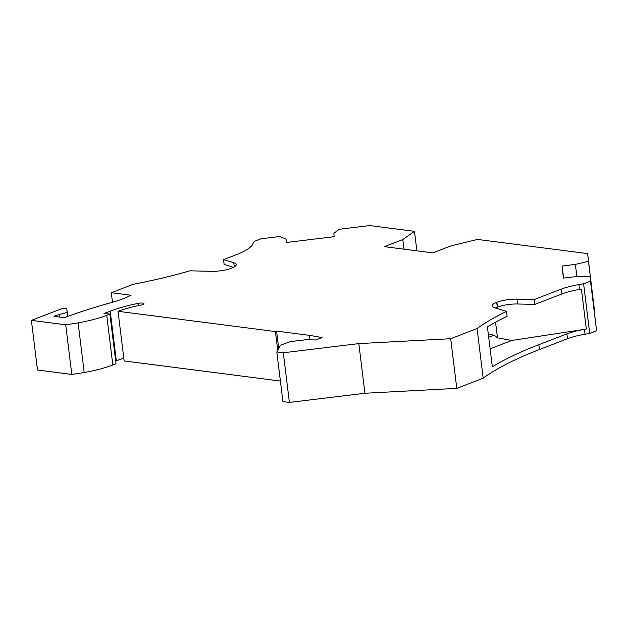<?xml version="1.0" encoding="UTF-8"?>
<svg xmlns="http://www.w3.org/2000/svg" width="628" height="628" viewBox="0 0 628 628"><rect width="100%" height="100%" fill="white"/><g stroke="black" fill="none" stroke-linecap="round" stroke-linejoin="round"><path stroke-width="0.94" d="M594.269 311.033L587.667 253.61L477.461 239.433L451.249 245.799L432.841 252.888L384.399 246.655L402.807 239.566L403.985 249.175M483.175 378.197L477.076 328.554L450.692 338.712L456.784 388.363L483.175 378.197A285.834 72.299 -7 0 1 539.452 349.529L567.476 338.735A33.629 8.509 173 0 1 585.045 334.222L589.7 333.444L596.6 330.791L590.014 276.375L576.622 276.508L563.363 278.126L562.115 266.013L563.599 278.094M456.784 388.363L364.931 393.254L289.39 402.43L282.914 401.598L276.822 351.947L280.441 345.329L289.924 341.671L305.883 339.732L315.735 339.976L322.062 337.542L309.369 335.321L309.918 339.834M138.655 305.553L138.38 303.332A4.2 1.06 -7 0 1 143.883 303.685A4.2 1.06 -7 0 1 141.041 305.059A61.371 15.527 -7 0 0 118.033 311.3L124.132 360.943L280.394 381.047M123.794 358.219A69.779 17.647 -7 0 0 116.313 360.825L115.693 361.069M71.804 374.437L37.499 370.025L31.4 320.374L65.712 324.786L71.804 374.437A79.866 20.198 -7 0 0 84.207 372.506A58.851 14.884 -7 0 0 112.82 364.97L116.015 363.738L109.924 314.094L104.02 313.56L110.222 311.174A69.779 17.647 -7 0 1 138.38 303.332M589.7 333.444L583.608 283.793L590.501 281.14L590.014 276.375M590.501 281.14L596.6 330.791M488.341 334.371L494.189 335.124L497.47 337.817L495.547 322.18M562.115 266.013L575.374 264.396L576.865 276.508M575.374 264.396L588.46 261.319L594.559 310.962M588.46 261.319L587.667 253.61M490.107 348.807L511.734 340.478L497.47 337.817M494.189 335.124L488.694 337.244M511.734 340.478L586.317 329.064L581.41 289.108L579.542 289.422A33.629 8.509 -7 0 0 561.981 293.935L534.766 304.407L517.543 303.991A16.815 4.255 -7 0 0 497.47 307.108L497.29 307.178A16.815 4.255 -7 0 0 495.39 308.01M477.076 328.554A285.834 72.299 -7 0 1 506.521 311.394L494.566 307.759A16.815 4.255 -7 0 1 492.116 305.938A16.815 4.255 -7 0 1 496.693 302.335L496.874 302.264A16.815 4.255 -7 0 1 516.954 299.148L534.177 299.564L561.385 289.092A33.629 8.509 173 0 1 578.945 284.57L583.608 283.793M534.177 299.564L534.766 304.407M402.807 239.566L414.488 231.339L416.882 250.831M233.553 267.308L224.133 264.451L223.537 259.607L237.109 254.379A58.851 14.884 -7 0 0 252.519 244.512L254.207 241.419L261.099 238.766L279.884 236.481L286.046 239.135L286.399 242.494L334.175 236.685L333.829 233.326L339.301 229.267L369.68 225.57L414.488 231.339M586.317 329.064L584.448 329.378L585.045 334.222M286.046 239.135L286.462 242.486M506.521 311.394L507.118 316.237A285.834 72.299 -7 0 0 487.422 326.882L492.328 366.846A285.834 72.299 173 0 1 538.855 344.686L566.888 333.892A33.629 8.509 173 0 1 584.448 329.378M278.714 348.477L276.587 331.105L309.369 335.321M276.587 331.105L275.433 331.545L277.733 350.275M223.537 259.607L233.781 262.716A16.815 4.255 173 0 1 236.23 264.537A16.815 4.255 173 0 1 231.654 268.148L231.473 268.219A16.815 4.255 173 0 1 211.401 271.335L189.931 270.809A210.176 53.16 -7 0 1 132.995 284.366L111.305 292.719L112.475 302.264M111.305 292.719L130.946 295.246A63.051 15.951 -7 0 1 111.219 302.618A269.867 68.264 -7 0 0 64.331 317.674L53.992 316.339L59.33 314.29L59.668 317.077M59.33 314.29A7.567 1.915 -7 0 0 67.063 311.425L66.796 308.866A3.36 0.848 -7 0 0 64.653 308.34A3.36 0.848 -7 0 0 61.042 308.96L31.4 320.374M65.712 324.786A79.866 20.198 -7 0 0 78.115 322.855A58.851 14.884 -7 0 0 106.721 315.319L109.924 314.094M118.033 311.3L275.433 331.545M450.692 338.712L358.831 343.602L283.299 352.779L289.39 402.43M283.299 352.779L276.822 351.947M358.831 343.602L364.931 393.254M561.981 293.935L561.385 289.092M496.874 302.264L497.47 307.108M496.693 302.335L497.29 307.178M579.542 289.422L578.945 284.57M539.452 349.529L538.855 344.686M566.888 333.892L567.476 338.735M67.722 316.418L66.796 308.866L67.73 316.418M67.675 316.441L67.063 311.425M516.954 299.148L517.543 303.991M84.207 372.506L78.115 322.855M112.82 364.97L106.721 315.319M116.313 360.825L110.222 311.174M233.781 262.716L234.291 266.9"/></g></svg>
